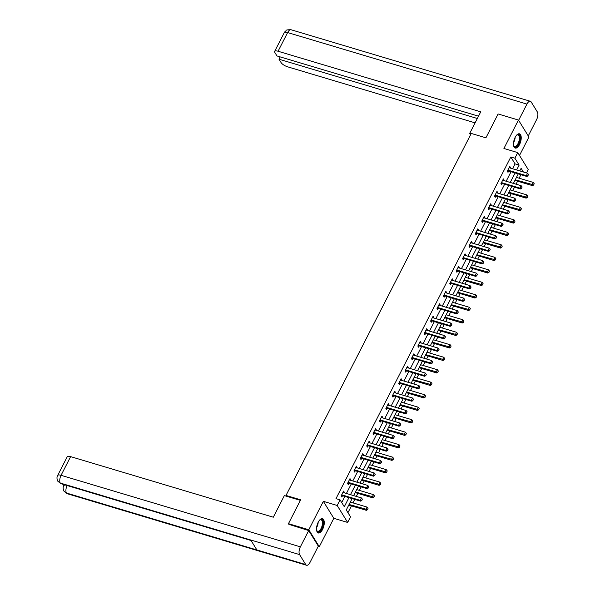 <?xml version="1.0" encoding="UTF-8"?>
<svg xmlns="http://www.w3.org/2000/svg" width="595" height="595" viewBox="0 0 595 595"><rect width="100%" height="100%" fill="white"/><g stroke="black" fill="none" stroke-linecap="round" stroke-linejoin="round"><path stroke-width="0.89" d="M322.602 529.409A7.445 3.391 106.6 0 0 322.52 518.699A7.445 3.391 106.6 0 0 318.184 522.254A7.445 3.391 106.6 0 0 318.258 532.964A7.445 3.391 106.6 0 0 322.602 529.409M519.554 144.525A7.445 3.391 106.6 0 0 519.48 133.815A7.445 3.391 106.6 0 0 515.136 137.363A7.445 3.391 106.6 0 0 515.218 148.073A7.445 3.391 106.6 0 0 519.554 144.525M352.099 498.588L346.275 509.96L350.522 516.839L347.659 522.447L337.187 505.475L340.05 499.867L344.297 506.747L348.953 497.651M318.199 546.403L319.277 546.731L333.817 518.312L347.659 522.447M519.509 155.444L528.933 137.021L518.461 120.049L503.92 148.467L517.754 152.603L528.226 169.575L526.515 172.929M347.963 512.689L351.444 505.876M352.976 502.887L354.769 499.384M356.293 496.401L357.833 493.389M359.365 490.399L361.158 486.896M362.682 483.913L364.229 480.901M365.754 477.911L367.546 474.408M369.079 471.426L370.618 468.414M372.143 465.424L373.935 461.921M375.467 458.938L377.007 455.926M378.532 452.936L380.331 449.433M381.856 446.443L383.396 443.431M384.928 440.449L386.72 436.946M388.245 433.956L389.792 430.944M391.317 427.961L393.109 424.458M394.634 421.468L396.181 418.456M397.705 415.474L399.498 411.971M401.03 408.981L402.57 405.969M404.094 402.986L405.887 399.483M407.419 396.493L408.958 393.481M410.49 390.498L412.283 386.995M413.808 384.006L415.347 380.993M416.879 378.011L418.672 374.508M420.196 371.518L421.743 368.506M423.268 365.523L425.061 362.013M426.593 359.03L428.132 356.018M429.657 353.036L431.449 349.525M432.981 346.543L434.521 343.531M436.046 340.541L437.846 337.038M439.37 334.055L440.91 331.043M442.442 328.053L444.234 324.55M445.759 321.568L447.306 318.556M448.831 315.566L450.623 312.063M452.148 309.08L453.695 306.068M455.22 303.078L457.012 299.575M458.544 296.593L460.084 293.58M461.608 290.591L463.401 287.088M464.933 284.105L466.473 281.093M468.005 278.103L469.797 274.6M471.322 271.618L472.861 268.598M474.394 265.615L476.186 262.112M477.711 259.123L479.258 256.11M480.782 253.128L482.575 249.625M484.107 246.635L485.646 243.623M487.171 240.64L488.964 237.137M490.496 234.147L492.035 231.135M493.567 228.153L495.36 224.65M496.885 221.66L498.424 218.648M499.956 215.665L501.749 212.162M503.273 209.172L504.82 206.16M506.345 203.178L508.137 199.675M509.662 196.685L511.209 193.672M512.734 190.69L514.526 187.18M516.058 184.197L517.598 181.185M519.123 178.203L520.923 174.692M289.088 524.701L288.456 523.674L308.805 529.751L319.277 546.731M288.456 523.674L300.661 499.815L286.009 495.434L471.255 133.444L485.907 137.824L498.112 113.965L518.461 120.049M286.009 495.434L286.507 496.237M512.563 168.757L515.062 163.87L510.815 156.991L335.982 498.655L340.05 499.867M341.731 502.589L344.884 496.431M346.416 493.448L351.273 483.943M352.805 480.961L357.669 471.456M359.194 468.466L364.058 458.968M365.583 455.978L370.447 446.481M371.972 443.491L376.836 433.993M378.368 431.003L383.225 421.505M384.757 418.516L389.621 409.018M391.146 406.028L396.01 396.523M397.534 393.54L402.399 384.035M403.931 381.053L408.787 371.548M410.319 368.565L415.184 359.06M416.708 356.078L421.572 346.573M423.097 343.59L427.961 334.085M429.486 331.103L434.35 321.597M435.882 318.615L440.739 309.11M442.271 306.127L447.135 296.622M448.66 293.64L453.524 284.135M455.049 281.145L459.913 271.647M461.445 268.657L466.302 259.16M467.834 256.17L472.698 246.672M474.222 243.682L479.087 234.185M480.611 231.195L485.475 221.697M487 218.707L491.864 209.202M493.396 206.22L498.253 196.714M499.785 193.732L504.649 184.227M506.174 181.244L511.038 171.739M510.205 168.05L510.465 167.545L509.759 166.399L507.297 171.204L508.004 172.349L508.658 171.077M503.816 180.538L504.077 180.032L503.363 178.887L500.908 183.691L501.615 184.837L502.269 183.565M497.427 193.025L497.68 192.527L496.974 191.374L494.519 196.179L495.226 197.324L495.873 196.053M491.039 205.513L491.291 205.015L490.585 203.862L488.131 208.667L488.837 209.812L489.484 208.547L488.183 208.562M484.642 218.001L484.903 217.502L484.196 216.349L481.734 221.154L482.441 222.299L483.095 221.035L481.794 221.05M478.254 230.488L478.514 229.99L477.807 228.844L475.346 233.642L476.052 234.794L476.707 233.523M471.865 242.976L472.125 242.477L471.411 241.332L468.957 246.129L469.663 247.282L470.31 246.01M465.476 255.471L465.729 254.965L465.022 253.82L462.568 258.617L463.274 259.77L463.921 258.498M459.08 267.958L459.34 267.453L458.633 266.307L456.172 271.112L456.886 272.257L457.533 270.985M452.691 280.446L452.951 279.94L452.245 278.795L449.783 283.599L450.489 284.745L451.144 283.473L449.842 283.488M446.302 292.933L446.562 292.428L445.848 291.282L443.394 296.087L444.101 297.232L444.755 295.96L443.446 295.975M439.913 305.421L440.166 304.915L439.46 303.77L437.005 308.574L437.712 309.72L438.359 308.448L437.057 308.463M433.524 317.909L433.777 317.403L433.071 316.257L430.616 321.062L431.323 322.207L431.97 320.936M427.128 330.396L427.389 329.89L426.682 328.745L424.22 333.55L424.927 334.695L425.581 333.423M420.739 342.884L421 342.378L420.293 341.233L417.831 346.037L418.538 347.183L419.192 345.911M414.351 355.371L414.611 354.865L413.897 353.72L411.443 358.525L412.149 359.67L412.796 358.398M407.962 367.859L408.215 367.353L407.508 366.208L405.054 371.012L405.76 372.158L406.407 370.886L405.106 370.908M401.565 380.346L401.826 379.848L401.119 378.695L398.657 383.5L399.371 384.645L400.019 383.381L398.717 383.396M395.177 392.834L395.437 392.336L394.73 391.183L392.269 395.987L392.975 397.133L393.63 395.868M388.788 405.321L389.048 404.823L388.334 403.67L385.88 408.475L386.586 409.62L387.241 408.356M382.399 417.809L382.652 417.311L381.945 416.165L379.491 420.963L380.198 422.115L380.845 420.844M376.01 430.297L376.263 429.798L375.557 428.653L373.102 433.45L373.809 434.603L374.456 433.331M369.614 442.792L369.874 442.286L369.168 441.14L366.706 445.938L367.413 447.09L368.067 445.819L366.765 445.834M363.225 455.279L363.486 454.773L362.779 453.628L360.317 458.433L361.024 459.578L361.678 458.306L360.377 458.321M356.836 467.767L357.097 467.261L356.383 466.116L353.928 470.92L354.635 472.066L355.282 470.794L353.98 470.809M350.448 480.254L350.7 479.748L349.994 478.603L347.539 483.408L348.246 484.553L348.893 483.281M344.051 492.742L344.312 492.236L343.605 491.091L341.143 495.895L341.857 497.041L342.504 495.769M333.817 518.312L323.345 501.332L308.805 529.751M323.345 501.332L337.187 505.475M510.815 156.991L514.891 158.21L517.754 152.603M523.392 171.992L521.116 168.303L519.777 170.914M518.252 173.896L513.388 183.401M511.864 186.384L506.999 195.889M505.467 198.871L500.611 208.376M499.079 211.359L494.214 220.864M492.69 223.846L487.826 233.352M486.301 236.341L481.437 245.839M479.905 248.829L475.048 258.327M473.516 261.317L468.652 270.814M467.127 273.804L462.263 283.302M460.738 286.292L455.874 295.789M454.349 298.779L449.485 308.284M447.953 311.267L443.096 320.772M441.564 323.754L436.7 333.26M435.176 336.242L430.311 345.747M428.787 348.73L423.923 358.235M422.39 361.217L417.534 370.722M416.002 373.705L411.138 383.21M409.613 386.192L404.749 395.697M403.224 398.68L398.36 408.185M396.835 411.167L391.971 420.672M390.439 423.662L385.582 433.16M384.05 436.15L379.186 445.648M377.661 448.637L372.797 458.135M371.273 461.125L366.408 470.623M364.876 473.613L360.02 483.11M358.488 486.1L353.623 495.605M516.631 169.969L519.13 165.09L514.891 158.21M350.485 494.661L355.349 485.163M356.874 482.173L361.738 472.668M363.262 469.686L368.127 460.18M369.651 457.198L374.515 447.693M376.047 444.71L380.904 435.205M382.436 432.223L387.3 422.718M388.825 419.735L393.689 410.23M395.214 407.248L400.078 397.743M401.603 394.76L406.467 385.255M407.999 382.273L412.863 372.767M414.388 369.778L419.252 360.28M420.777 357.29L425.641 347.792M427.165 344.803L432.029 335.305M433.562 332.315L438.418 322.817M439.95 319.827L444.815 310.33M446.339 307.34L451.203 297.842M452.728 294.852L457.592 285.347M459.117 282.365L463.981 272.86M465.513 269.877L470.377 260.372M471.902 257.39L476.766 247.884M478.291 244.902L483.155 235.397M484.68 232.414L489.544 222.909M491.076 219.927L495.933 210.422M497.465 207.439L502.329 197.934M503.853 194.952L508.718 185.447M510.242 182.457L515.106 172.959M515.062 163.87L519.13 165.09M509.342 167.21L510.465 167.545M502.954 179.697L504.077 180.032M496.557 192.185L497.68 192.527M490.168 204.673L491.291 205.015M483.78 217.168L484.903 217.502M477.391 229.655L478.514 229.99M471.002 242.143L472.125 242.477M464.606 254.63L465.729 254.965M458.217 267.118L459.34 267.453M451.828 279.605L452.951 279.94M445.439 292.093L446.562 292.428M439.043 304.58L440.166 304.915M432.654 317.068L433.777 317.403M426.265 329.556L427.389 329.89M419.877 342.043L421 342.378M413.488 354.531L414.611 354.865M407.092 367.018L408.215 367.353M400.703 379.506L401.826 379.848M394.314 391.993L395.437 392.336M387.925 404.488L389.048 404.823M381.529 416.976L382.652 417.311M375.14 429.464L376.263 429.798M368.751 441.951L369.874 442.286M362.362 454.439L363.486 454.773M355.974 466.926L357.097 467.261M349.577 479.414L350.7 479.748M343.189 491.901L344.312 492.236M527.921 175.704L528.531 174.499L527.921 175.704L526.344 175.644L526.85 176.47L508.948 171.115A0.952 0.788 -31.7 0 0 508.68 171.077L507.356 171.092M509.156 167.574L509.439 167.775A0.952 0.788 -31.7 0 0 509.662 167.887L527.572 173.242L526.344 175.644L508.435 170.289A0.952 0.788 -31.7 0 0 508.167 170.252L507.78 170.259M528.531 174.499L527.572 173.242M526.85 176.47L528.003 175.837M514.928 180.389L532.518 185.647L532.004 184.814L533.232 182.42L516.46 177.399M533.67 185.015L534.198 183.677L533.67 185.015L532.518 185.647M515.225 179.802L533.581 184.881M533.232 182.42L534.198 183.677M516.453 135.34A6.441 2.93 -73.4 0 1 516.847 135.02A6.441 2.93 -73.4 0 1 519.732 140.732A6.441 2.93 -73.4 0 1 516.713 146.355A6.441 2.93 -73.4 0 1 513.671 145.626A6.441 2.93 -73.4 0 1 513.522 145.143M513.589 145.366A5.965 2.715 106.6 0 0 514.578 146.34A5.965 2.715 106.6 0 0 519.1 140.606A5.965 2.715 106.6 0 0 518 134.916A5.965 2.715 106.6 0 0 516.631 135.184M514.809 147.887A7.393 3.369 106.6 0 0 520.186 140.725A7.393 3.369 106.6 0 0 519.033 133.749M319.5 520.223A6.441 2.93 -73.4 0 1 319.887 519.904A6.441 2.93 -73.4 0 1 322.78 525.616A6.441 2.93 -73.4 0 1 319.76 531.246A6.441 2.93 -73.4 0 1 316.719 530.509A6.441 2.93 -73.4 0 1 316.57 530.026M316.629 530.257A5.965 2.715 106.6 0 0 317.626 531.231A5.965 2.715 106.6 0 0 322.148 525.497A5.965 2.715 106.6 0 0 321.04 519.799A5.965 2.715 106.6 0 0 319.671 520.075M317.849 532.77A7.393 3.369 106.6 0 0 323.226 525.616A7.393 3.369 106.6 0 0 322.074 518.639M471.047 133.845L469.686 133.444L470.541 134.834M469.686 133.444L480.745 111.83L278.066 51.244A5.727 1.911 -152.9 0 0 274.667 51.386A5.727 1.911 -152.9 0 0 274.883 52.538L276.995 55.952L478.506 116.189M530.361 101.284A5.868 2.67 106.6 0 0 526.939 104.088L287.63 32.554A5.727 1.911 -152.9 0 0 284.232 32.695L285.191 31.334C287.058 30.791 283.964 29.698 291.052 29.75L530.361 101.284A5.868 2.67 106.6 0 1 531.194 101.983L537.337 111.934A5.868 2.67 106.6 0 1 536.564 119.684L528.256 135.92M526.939 104.088L518.624 120.324M280.178 56.904L279.003 59.21L281.108 62.631A5.727 1.911 -152.9 0 0 287.69 66.841L475.1 122.86M279.003 59.21L477.331 118.494M300.371 500.38L284.358 495.598L273.298 517.211L70.619 456.625L61.054 475.316L300.363 546.85L308.701 530.562L288.88 524.359M300.363 546.85A5.868 2.67 106.6 0 0 299.583 554.592L250.748 540L256.891 549.951L305.726 564.551L299.583 554.592M305.726 564.551A5.868 2.67 106.6 0 0 306.566 565.25A5.868 2.67 106.6 0 0 309.988 562.446L318.325 546.158L308.701 530.562M57.663 475.464C56.703 477.034 56.77 478.96 57.856 481.251L60.281 483.058A5.868 2.67 106.6 0 1 61.054 475.316A5.727 1.911 -152.9 0 0 57.663 475.464L67.228 456.767A5.727 1.911 27.1 0 1 70.619 456.625M65.1 484.932L63.814 485.438L64.215 484.665M67.101 485.527A5.868 2.67 106.6 0 0 66.424 493.017L63.977 491.173C62.929 488.904 62.877 486.993 63.814 485.438M521.532 188.191L522.142 186.994L521.532 188.191L519.956 188.132L520.461 188.957L502.552 183.602A0.952 0.788 -31.7 0 0 502.292 183.565L500.96 183.58M502.768 180.062L503.05 180.263A0.952 0.788 -31.7 0 0 503.273 180.374L521.183 185.729L519.956 188.132L502.046 182.777A0.952 0.788 -31.7 0 0 501.778 182.739L501.392 182.747M522.142 186.994L521.183 185.729M520.461 188.957L521.614 188.325M515.136 200.679L515.753 199.481L515.136 200.679L513.559 200.619L514.073 201.445L496.163 196.09A0.952 0.788 -31.7 0 0 495.895 196.053L494.571 196.075M496.379 192.549L496.654 192.75A0.952 0.788 -31.7 0 0 496.885 192.862L514.794 198.217L513.559 200.619L495.657 195.264A0.952 0.788 -31.7 0 0 495.39 195.227L495.003 195.234M515.753 199.481L514.794 198.217M514.073 201.445L515.225 200.82M508.539 192.877L526.121 198.135L525.616 197.309L526.843 194.907L510.064 189.887M527.274 197.503L527.81 196.164L527.274 197.503L526.121 198.135M508.837 192.289L527.192 197.369M526.843 194.907L527.81 196.164M502.15 205.364L519.732 210.623L519.227 209.797L520.454 207.395L503.675 202.374M520.885 209.99L521.413 208.652L520.885 209.99L519.732 210.623M502.448 204.777L520.803 209.857M520.454 207.395L521.413 208.652M489.261 207.752L489.774 208.577L507.684 213.932L507.171 213.107L489.261 207.752A0.952 0.788 -31.7 0 0 489.001 207.714L488.614 207.722M489.774 208.577A0.952 0.788 -31.7 0 0 489.507 208.547L489.001 207.714M509.365 211.969L508.837 213.308L509.446 212.103L508.398 210.704L490.496 205.349A0.952 0.788 -31.7 0 1 490.265 205.238L489.982 205.037M508.747 213.166L507.171 213.107L508.398 210.704M507.684 213.932L508.837 213.308M482.872 220.239L483.385 221.065L501.288 226.42L500.782 225.594L482.872 220.239A0.952 0.788 -31.7 0 0 482.605 220.209L482.218 220.209M483.385 221.065A0.952 0.788 -31.7 0 0 483.118 221.035L482.605 220.209M502.976 224.456L502.44 225.795L503.058 224.59L502.009 223.192L484.099 217.844A0.952 0.788 -31.7 0 1 483.876 217.733L483.594 217.525M502.359 225.654L500.782 225.594L502.009 223.192M501.288 226.42L502.44 225.795M495.97 238.141L496.58 236.944L495.97 238.141L494.393 238.082L494.899 238.907L476.989 233.56A0.952 0.788 -31.7 0 0 476.729 233.523L475.405 233.537M477.205 230.012L477.488 230.22A0.952 0.788 -31.7 0 0 477.711 230.332L495.62 235.679L494.393 238.082L476.483 232.727A0.952 0.788 -31.7 0 0 476.216 232.697L475.829 232.697M496.58 236.944L495.62 235.679M494.899 238.907L496.052 238.283M495.761 217.852L513.344 223.11L512.831 222.285L514.065 219.882L497.286 214.869M514.496 222.478L515.025 221.139L514.496 222.478L513.344 223.11M496.059 217.264L514.415 222.344M514.065 219.882L515.025 221.139M489.365 230.339L506.955 235.598L506.442 234.772L507.669 232.37L490.897 227.357M508.108 234.966L508.636 233.627L508.108 234.966L506.955 235.598M489.67 229.759L508.018 234.832M507.669 232.37L508.636 233.627M482.976 242.827L500.559 248.085L500.053 247.26L501.28 244.857L484.509 239.845M501.711 247.453L502.247 246.114L501.711 247.453L500.559 248.085M483.274 242.247L501.63 247.319M501.28 244.857L502.247 246.114M489.581 250.629L490.191 249.431L489.581 250.629L487.997 250.569L488.51 251.395L470.6 246.047A0.952 0.788 -31.7 0 0 470.333 246.01L469.009 246.025M470.816 242.5L471.091 242.708A0.952 0.788 -31.7 0 0 471.322 242.82L489.231 248.167L487.997 250.569L470.095 245.222A0.952 0.788 -31.7 0 0 469.827 245.185L469.44 245.185M490.191 249.431L489.231 248.167M488.51 251.395L489.663 250.77M476.588 255.314L494.17 260.573L493.664 259.747L494.891 257.345L478.112 252.332M495.323 259.941L495.851 258.609L495.323 259.941L494.17 260.573M476.885 254.734L495.241 259.807M494.891 257.345L495.851 258.609M483.185 263.116L483.802 261.919L483.185 263.116L481.608 263.057L482.121 263.882L464.212 258.535A0.952 0.788 -31.7 0 0 463.944 258.498L462.62 258.513M464.42 254.987L464.702 255.196A0.952 0.788 -31.7 0 0 464.933 255.307L482.835 260.655L481.608 263.057L463.706 257.709A0.952 0.788 -31.7 0 0 463.438 257.672L463.051 257.672M483.802 261.919L482.835 260.655M482.121 263.882L483.274 263.258M470.199 267.802L487.781 273.06L487.275 272.235L488.502 269.833L471.723 264.82M488.934 272.436L489.462 271.097L488.934 272.436L487.781 273.06M470.496 267.222L488.852 272.294M488.502 269.833L489.462 271.097M476.796 275.604L477.413 274.407L476.796 275.604L475.219 275.545L475.725 276.37L457.823 271.022A0.952 0.788 -31.7 0 0 457.555 270.985L456.231 271M458.031 267.475L458.314 267.683A0.952 0.788 -31.7 0 0 458.544 267.795L476.446 273.142L475.219 275.545L457.31 270.197A0.952 0.788 -31.7 0 0 457.049 270.16L456.655 270.16M477.413 274.407L476.446 273.142M475.725 276.37L476.885 275.745M463.81 280.29L481.392 285.548L480.879 284.722L482.114 282.32L465.335 277.307M482.545 284.923L483.073 283.584L482.545 284.923L481.392 285.548M464.107 279.709L482.456 284.782M482.114 282.32L483.073 283.584M450.921 282.685L451.434 283.51L469.336 288.858L468.83 288.032L450.921 282.685A0.952 0.788 -31.7 0 0 450.653 282.647L450.266 282.655M451.434 283.51A0.952 0.788 -31.7 0 0 451.166 283.473L450.653 282.647M471.017 286.894L470.489 288.233L471.106 287.035L470.057 285.637L452.148 280.282A0.952 0.788 -31.7 0 1 451.925 280.171L451.642 279.962M470.407 288.099L468.83 288.032L470.057 285.637M469.336 288.858L470.489 288.233M457.414 292.777L475.003 298.036L474.49 297.21L475.717 294.808L458.946 289.795M476.156 297.411L476.684 296.072L476.156 297.411L475.003 298.036M457.711 292.197L476.067 297.269M475.717 294.808L476.684 296.072M444.532 295.172L445.038 295.998L462.947 301.353L462.441 300.527L444.532 295.172A0.952 0.788 -31.7 0 0 444.264 295.135L443.877 295.142M445.038 295.998A0.952 0.788 -31.7 0 0 444.777 295.96L444.264 295.135M464.628 299.382L464.1 300.72L464.717 299.523L463.669 298.125L445.759 292.77A0.952 0.788 -31.7 0 1 445.536 292.658L445.253 292.45M464.018 300.587L462.441 300.527L463.669 298.125M462.947 301.353L464.1 300.72M451.025 305.265L468.607 310.523L468.101 309.697L469.329 307.295L452.55 302.282M469.76 309.898L470.295 308.56L469.76 309.898L468.607 310.523M451.322 304.685L469.678 309.757M469.329 307.295L470.295 308.56M438.143 307.66L438.649 308.485L456.558 313.84L456.045 313.015L438.143 307.66A0.952 0.788 -31.7 0 0 437.875 307.622L437.489 307.63M438.649 308.485A0.952 0.788 -31.7 0 0 438.381 308.448L437.875 307.622M458.239 311.869L457.711 313.208L458.321 312.011L457.28 310.612L439.37 305.257A0.952 0.788 -31.7 0 1 439.14 305.146L438.865 304.945M457.622 313.074L456.045 313.015L457.28 310.612M456.558 313.84L457.711 313.208M444.636 317.76L462.218 323.011L461.713 322.185L462.94 319.783L446.161 314.77M463.371 322.386L463.899 321.047L463.371 322.386L462.218 323.011M444.934 317.172L463.289 322.245M462.94 319.783L463.899 321.047M451.233 325.562L451.85 324.357L451.233 325.562L449.656 325.502L450.17 326.328L432.26 320.973A0.952 0.788 -31.7 0 0 431.992 320.936L430.668 320.95M432.468 317.433L432.751 317.633A0.952 0.788 -31.7 0 0 432.981 317.745L450.884 323.1L449.656 325.502L431.747 320.147A0.952 0.788 -31.7 0 0 431.487 320.11L431.1 320.117M451.85 324.357L450.884 323.1M450.17 326.328L451.322 325.696M438.247 330.247L455.829 335.498L455.316 334.673L456.551 332.27L439.772 327.257M456.982 334.873L457.51 333.535L456.982 334.873L455.829 335.498M438.545 329.66L456.901 334.732M456.551 332.27L457.51 333.535M444.844 338.049L445.462 336.844L444.844 338.049L443.268 337.99L443.773 338.815L425.871 333.46A0.952 0.788 -31.7 0 0 425.603 333.423L424.28 333.438M426.079 329.92L426.362 330.121A0.952 0.788 -31.7 0 0 426.585 330.232L444.495 335.587L443.268 337.99L425.358 332.635A0.952 0.788 -31.7 0 0 425.09 332.598L424.704 332.605M445.462 336.844L444.495 335.587M443.773 338.815L444.926 338.183M431.851 342.735L449.441 347.986L448.928 347.16L450.155 344.758L433.383 339.745M450.594 347.361L451.122 346.022L450.594 347.361L449.441 347.986M432.156 342.147L450.504 347.22M450.155 344.758L451.122 346.022M438.455 350.537L439.065 349.332L438.455 350.537L436.879 350.477L437.385 351.303L419.475 345.948A0.952 0.788 -31.7 0 0 419.215 345.911L417.891 345.926M419.691 342.408L419.973 342.608A0.952 0.788 -31.7 0 0 420.196 342.72L438.106 348.075L436.879 350.477L418.969 345.122A0.952 0.788 -31.7 0 0 418.702 345.085L418.315 345.093M439.065 349.332L438.106 348.075M437.385 351.303L438.537 350.671M425.462 355.222L443.044 360.473L442.539 359.648L443.766 357.253L426.994 352.233M444.197 359.849L444.733 358.51L444.197 359.849L443.044 360.473M425.76 354.635L444.115 359.715M443.766 357.253L444.733 358.51M432.067 363.024L432.677 361.82L432.067 363.024L430.482 362.965L430.996 363.79L413.086 358.435A0.952 0.788 -31.7 0 0 412.818 358.398L411.495 358.413M413.302 354.895L413.577 355.096A0.952 0.788 -31.7 0 0 413.808 355.208L431.717 360.563L430.482 362.965L412.58 357.61A0.952 0.788 -31.7 0 0 412.313 357.573L411.926 357.58M432.677 361.82L431.717 360.563M430.996 363.79L432.149 363.158M419.073 367.71L436.656 372.968L436.15 372.143L437.377 369.74L420.598 364.72M437.808 372.336L438.337 370.997L437.808 372.336L436.656 372.968M419.371 367.122L437.727 372.202M437.377 369.74L438.337 370.997M406.192 370.097L406.697 370.923L424.607 376.278L424.094 375.452L406.192 370.097A0.952 0.788 -31.7 0 0 405.924 370.06L405.537 370.068M406.697 370.923A0.952 0.788 -31.7 0 0 406.43 370.886L405.924 370.06M426.288 374.315L425.76 375.653L426.37 374.448L425.321 373.05L407.419 367.695A0.952 0.788 -31.7 0 1 407.188 367.584L406.906 367.383M425.67 375.512L424.094 375.452L425.321 373.05M424.607 376.278L425.76 375.653M412.685 380.198L430.267 385.456L429.754 384.63L430.988 382.228L414.209 377.208M431.42 384.824L431.948 383.485L431.42 384.824L430.267 385.456M412.982 379.61L431.338 384.69M430.988 382.228L431.948 383.485M399.795 382.585L400.309 383.411L418.211 388.766L417.705 387.94L399.795 382.585A0.952 0.788 -31.7 0 0 399.535 382.548L399.141 382.555M400.309 383.411A0.952 0.788 -31.7 0 0 400.041 383.373L399.535 382.548M419.899 386.802L419.371 388.141L419.981 386.936L418.932 385.538L401.03 380.183A0.952 0.788 -31.7 0 1 400.799 380.071L400.517 379.87M419.282 387.999L417.705 387.94L418.932 385.538M418.211 388.766L419.371 388.141M406.296 392.685L423.878 397.943L423.365 397.118L424.599 394.716L407.82 389.703M425.031 397.311L425.559 395.972L425.031 397.311L423.878 397.943M406.593 392.098L424.942 397.177M424.599 394.716L425.559 395.972M412.893 400.487L413.503 399.29L412.893 400.487L411.316 400.428L411.822 401.253L393.92 395.898A0.952 0.788 -31.7 0 0 393.652 395.868L392.328 395.883M394.128 392.358L394.411 392.559A0.952 0.788 -31.7 0 0 394.634 392.67L412.543 398.025L411.316 400.428L393.407 395.073A0.952 0.788 -31.7 0 0 393.139 395.043L392.752 395.043M413.503 399.29L412.543 398.025M411.822 401.253L412.975 400.628M399.899 405.173L417.489 410.431L416.976 409.605L418.203 407.203L401.432 402.19M418.642 409.799L419.17 408.46L418.642 409.799L417.489 410.431M400.197 404.585L418.553 409.665M418.203 407.203L419.17 408.46M406.504 412.975L407.114 411.777L406.504 412.975L404.927 412.915L405.433 413.741L387.524 408.386A0.952 0.788 -31.7 0 0 387.263 408.356L385.932 408.371M387.739 404.845L388.014 405.054A0.952 0.788 -31.7 0 0 388.245 405.165L406.154 410.513L404.927 412.915L387.018 407.56A0.952 0.788 -31.7 0 0 386.75 407.53L386.363 407.53M407.114 411.777L406.154 410.513M405.433 413.741L406.586 413.116M393.511 417.66L411.093 422.919L410.587 422.093L411.814 419.691L395.035 414.678M412.246 422.286L412.781 420.948L412.246 422.286L411.093 422.919M393.808 417.08L412.164 422.153M411.814 419.691L412.781 420.948M400.108 425.462L400.725 424.265L400.108 425.462L398.531 425.403L399.044 426.228L381.135 420.881A0.952 0.788 -31.7 0 0 380.867 420.844L379.543 420.858M381.35 417.333L381.626 417.541A0.952 0.788 -31.7 0 0 381.856 417.653L399.766 423L398.531 425.403L380.629 420.055A0.952 0.788 -31.7 0 0 380.361 420.018L379.974 420.018M400.725 424.265L399.766 423M399.044 426.228L400.197 425.603M387.122 430.148L404.704 435.406L404.198 434.581L405.426 432.178L388.647 427.165M405.857 434.774L406.385 433.435L405.857 434.774L404.704 435.406M387.419 429.568L405.775 434.64M405.426 432.178L406.385 433.435M393.719 437.95L394.336 436.752L393.719 437.95L392.142 437.89L392.655 438.716L374.746 433.368A0.952 0.788 -31.7 0 0 374.478 433.331L373.154 433.346M374.954 429.821L375.237 430.029A0.952 0.788 -31.7 0 0 375.467 430.14L393.369 435.488L392.142 437.89L374.233 432.543A0.952 0.788 -31.7 0 0 373.972 432.505L373.586 432.505M394.336 436.752L393.369 435.488M392.655 438.716L393.808 438.091M380.733 442.635L398.315 447.894L397.802 447.068L399.037 444.666L382.258 439.653M399.468 447.269L399.996 445.93L399.468 447.269L398.315 447.894M381.031 442.055L399.386 447.128M399.037 444.666L399.996 445.93M367.844 445.03L368.357 445.856L386.259 451.203L385.753 450.378L367.844 445.03A0.952 0.788 -31.7 0 0 367.576 444.993L367.189 444.993M368.357 445.856A0.952 0.788 -31.7 0 0 368.089 445.819L367.576 444.993M387.947 449.24L387.412 450.579L388.029 449.374L386.981 447.976L369.071 442.628A0.952 0.788 -31.7 0 1 368.848 442.516L368.565 442.308M387.33 450.437L385.753 450.378L386.981 447.976M386.259 451.203L387.412 450.579M374.337 455.123L391.927 460.381L391.413 459.556L392.64 457.153L375.869 452.14M393.079 459.757L393.607 458.418L393.079 459.757L391.927 460.381M374.642 454.543L392.99 459.615M392.64 457.153L393.607 458.418M361.455 457.518L361.961 458.343L379.87 463.691L379.365 462.865L361.455 457.518A0.952 0.788 -31.7 0 0 361.187 457.481L360.801 457.481M361.961 458.343A0.952 0.788 -31.7 0 0 361.701 458.306L361.187 457.481M381.551 461.727L381.023 463.066L381.64 461.869L380.592 460.471L362.682 455.115A0.952 0.788 -31.7 0 1 362.459 455.004L362.176 454.796M380.941 462.925L379.365 462.865L380.592 460.471M379.87 463.691L381.023 463.066M367.948 467.611L385.53 472.869L385.024 472.043L386.252 469.641L369.48 464.628M386.683 472.244L387.219 470.905L386.683 472.244L385.53 472.869M368.245 467.03L386.601 472.103M386.252 469.641L387.219 470.905M355.066 470.005L355.572 470.831L373.482 476.186L372.968 475.353L355.066 470.005A0.952 0.788 -31.7 0 0 354.799 469.968L354.412 469.976M355.572 470.831A0.952 0.788 -31.7 0 0 355.304 470.794L354.799 469.968M375.162 474.215L374.634 475.554L375.252 474.356L374.203 472.958L356.293 467.603A0.952 0.788 -31.7 0 1 356.063 467.491L355.788 467.283M374.553 475.42L372.968 475.353L374.203 472.958M373.482 476.186L374.634 475.554M361.559 480.098L379.141 485.356L378.636 484.531L379.863 482.129L363.084 477.116M380.294 484.732L380.822 483.393L380.294 484.732L379.141 485.356M361.857 479.518L380.212 484.59M379.863 482.129L380.822 483.393M368.156 487.907L368.774 486.703L368.156 487.907L366.579 487.848L367.093 488.673L349.183 483.319A0.952 0.788 -31.7 0 0 348.915 483.281L347.592 483.296M349.391 479.778L349.674 479.979A0.952 0.788 -31.7 0 0 349.905 480.091L367.807 485.446L366.579 487.848L348.67 482.493A0.952 0.788 -31.7 0 0 348.41 482.456L348.023 482.463M368.774 486.703L367.807 485.446M367.093 488.673L368.245 488.041M355.17 492.593L372.753 497.844L372.239 497.018L373.474 494.616L356.695 489.603M373.905 497.219L374.434 495.88L373.905 497.219L372.753 497.844M355.468 492.005L373.824 497.078M373.474 494.616L374.434 495.88M361.767 500.395L362.385 499.19L361.767 500.395L360.191 500.336L360.696 501.161L342.794 495.806A0.952 0.788 -31.7 0 0 342.527 495.769L341.203 495.784M343.003 492.266L343.285 492.467A0.952 0.788 -31.7 0 0 343.516 492.578L361.418 497.933L360.191 500.336L342.281 494.981A0.952 0.788 -31.7 0 0 342.021 494.943L341.627 494.951M362.385 499.19L361.418 497.933M360.696 501.161L361.857 500.529M348.774 505.081L366.364 510.332L365.851 509.506L367.085 507.104L350.306 502.091M367.517 509.707L368.045 508.368L367.517 509.707L366.364 510.332M349.079 504.493L367.427 509.565M367.085 507.104L368.045 508.368M508.167 170.252L508.68 171.077M508.435 170.289L508.948 171.115M515.151 137.348A5.965 2.715 -73.4 0 1 514.861 139.342A5.965 2.715 -73.4 0 1 513.537 142.74M513.857 140.896A5.771 2.625 106.6 0 0 514.363 139.223A5.771 2.625 106.6 0 0 514.4 139.066M318.191 522.239A5.965 2.715 -73.4 0 1 317.901 524.232A5.965 2.715 -73.4 0 1 316.577 527.631M316.897 525.787A5.771 2.625 106.6 0 0 317.41 524.113A5.771 2.625 106.6 0 0 317.44 523.957M291.052 29.75A5.868 2.67 106.6 0 0 287.63 32.554L278.066 51.244M57.886 481.303L61.106 483.735A5.868 2.67 106.6 0 1 60.281 483.058L250.748 540M256.891 549.951L66.424 493.017A5.868 2.67 106.6 0 0 67.265 493.716L306.566 565.25M501.778 182.739L502.292 183.565M502.046 182.777L502.552 183.602M495.39 195.227L495.895 196.053M495.657 195.264L496.163 196.09M476.216 232.697L476.729 233.523M476.483 232.727L476.989 233.56M469.827 245.185L470.333 246.01M470.095 245.222L470.6 246.047M463.438 257.672L463.944 258.498M463.706 257.709L464.212 258.535M457.049 270.16L457.555 270.985M457.31 270.197L457.823 271.022M431.487 320.11L431.992 320.936M431.747 320.147L432.26 320.973M425.09 332.598L425.603 333.423M425.358 332.635L425.871 333.46M418.702 345.085L419.215 345.911M418.969 345.122L419.475 345.948M412.313 357.573L412.818 358.398M412.58 357.61L413.086 358.435M393.139 395.043L393.652 395.868M393.407 395.073L393.92 395.898M386.75 407.53L387.263 408.356M387.018 407.56L387.524 408.386M380.361 420.018L380.867 420.844M380.629 420.055L381.135 420.881M373.972 432.505L374.478 433.331M374.233 432.543L374.746 433.368M348.41 482.456L348.915 483.281M348.67 482.493L349.183 483.319M342.021 494.943L342.527 495.769M342.281 494.981L342.794 495.806M274.667 51.386L284.232 32.695M61.106 483.735L251.068 540.52M64.007 491.217L67.265 493.716"/></g></svg>
